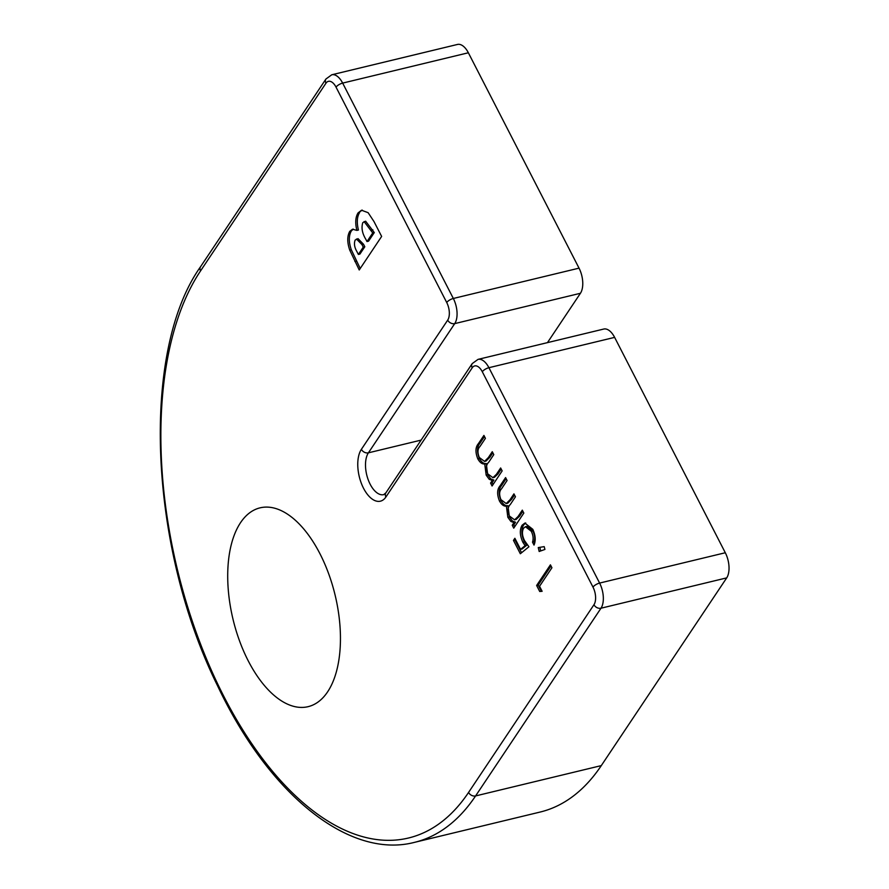 <?xml version="1.0" encoding="UTF-8"?>
<svg xmlns="http://www.w3.org/2000/svg" width="889" height="889" viewBox="0 0 889 889"><rect width="100%" height="100%" fill="white"/><g stroke="black" fill="none" stroke-linecap="round" stroke-linejoin="round"><path stroke-width="1.33" d="M336.042 87.144A13.013 6.679 76.4 0 0 325.952 83.21L200.547 270.923A315.184 161.631 -103.6 0 0 224.139 696.976A315.184 161.631 -103.6 0 0 468.57 792.432L593.963 604.72A13.013 6.679 76.4 0 0 592.996 587.118L482.305 371.746A13.013 6.679 76.4 0 0 472.215 367.802L385.893 497.018A28.826 14.78 76.4 0 1 363.545 488.283A28.826 14.78 76.4 0 1 361.39 449.323L447.7 320.118A13.013 6.679 76.4 0 0 446.734 302.527L336.042 87.144A5.578 2.045 152.8 0 1 342.654 83.099A18.591 9.535 -103.6 0 0 331.775 74.776L457.479 44.45A18.591 9.535 76.4 0 1 468.359 52.773L342.654 83.099L453.334 298.471L579.039 268.145L468.359 52.773M579.039 268.145A18.591 9.535 76.4 0 1 580.428 293.281L454.735 323.607L368.413 452.823A23.247 11.924 -103.6 0 0 368.19 479.727A23.247 11.924 -103.6 0 0 383.748 494.64L385.915 492.795L472.226 363.59A5.578 4.334 -146.3 0 0 472.215 367.802M547.468 342.621L580.428 293.281M482.305 371.746A5.578 2.045 152.8 0 1 488.917 367.702A18.591 9.535 -103.6 0 0 478.038 359.378L603.742 329.052A18.591 9.535 76.4 0 1 614.621 337.376L488.917 367.702L599.608 583.073L725.302 552.747L614.621 337.376M725.302 552.747A18.591 9.535 76.4 0 1 726.702 577.883L600.997 608.209L475.593 795.933L601.297 765.607L726.702 577.883M468.57 792.432A5.578 4.334 -146.3 0 0 475.593 795.933A320.762 164.487 76.4 0 1 414.441 842.372L540.145 812.046A320.762 164.487 -103.6 0 0 601.297 765.607M319.896 553.625A102.268 52.451 -103.6 0 0 260.088 507.841A102.268 52.451 -103.6 0 0 233.085 619.555A102.268 52.451 -103.6 0 0 308.061 706.677A102.268 52.451 -103.6 0 0 319.896 553.625M358.078 212.893L361.512 210.237L368.135 212.693L373.991 221.55L381.637 236.43L359.234 269.967L349.733 250.098C347.121 242.353 347.132 236.107 349.744 231.373L352.511 229.218L356.878 230.395C355.055 222.895 355.456 217.06 358.078 212.893L362.301 210.115M539.545 586.284L542.123 591.296L539.723 591.496L536.634 585.473L550.424 564.837L551.925 567.76L539.545 586.284M544.201 546.635L544.924 549.435L539.178 551.491L538.256 547.58L544.201 546.635M528.933 546.768L520.332 553.747L513.464 540.39L514.875 538.278L520.565 549.346L525.099 545.679L522.854 542.246C519.776 535.411 519.532 529.755 522.099 525.243L524.877 523.076L532.8 529.322C535.511 535.278 535.923 540.534 534.011 545.079L532.511 542.157C533.611 538.878 533.2 535.256 531.289 531.278L525.432 526.733L523.554 528.244C521.81 531.655 522.143 535.8 524.543 540.656L528.933 546.768M522.31 510.153L523.821 513.075L513.742 528.155L512.242 525.232L513.986 522.61L510.875 521.432L507.841 517.287L506.386 506.074C503.919 506.486 501.618 504.785 499.462 500.996C496.84 494.317 497.062 489.239 500.118 485.761L505.585 477.582L507.086 480.505L501.618 488.683C499.229 491.084 499.018 494.728 500.963 499.651L506.208 503.563L510.03 499.74L513.942 493.873L515.453 496.784L510.33 504.463C507.741 506.897 507.408 510.731 509.341 515.942L514.587 519.843L518.076 516.498L522.31 510.153M500.64 467.981L502.152 470.903L492.073 485.994L490.572 483.071L492.317 480.449L489.206 479.271L486.172 475.126L484.716 463.914C482.249 464.325 479.949 462.624 477.793 458.824C475.171 452.157 475.393 447.078 478.449 443.589L483.916 435.421L485.416 438.344L479.949 446.522C477.56 448.912 477.349 452.568 479.293 457.479L484.538 461.402L488.361 457.568L492.273 451.701L493.784 454.623L488.661 462.291C486.072 464.736 485.738 468.57 487.672 473.781L492.917 477.682L496.406 474.326L500.64 467.981M360.223 268.5L351.288 249.731L349.733 250.098M351.288 249.731C348.677 241.975 348.677 235.741 351.288 230.996L349.744 231.373M351.288 230.996L353.289 229.118M359.623 212.527C357 216.683 356.611 222.517 358.434 230.029L356.878 230.395M366.99 241.552L368.546 241.175L374.291 232.574L365.635 221.194L362.801 222.628C361.178 227.74 362.179 233.285 365.824 239.285L366.99 241.552L372.735 232.951L364.09 221.561M358.378 254.454L359.923 254.076L364.812 246.764L363.512 244.242L358.011 238.63L355.156 240.063C353.855 243.453 354.422 247.253 356.845 251.476L358.378 254.454L363.257 247.142L361.967 244.619L356.467 239.008M364.812 246.764L363.257 247.142M374.291 232.574L372.735 232.951M542.001 591.063L539.723 591.496M541.279 591.118L538.178 585.106L536.634 585.473M538.178 585.106L550.991 565.937M540.69 550.947L539.845 547.335M521.554 552.747L515.009 540.012L513.464 540.39M515.009 540.012L515.442 539.379M525.099 545.679L526.644 545.301L522.121 548.98L520.565 549.346M526.644 545.301L524.41 541.868L522.854 542.246M524.41 541.868C521.332 535.045 521.076 529.377 523.654 524.866L522.099 525.243M523.654 524.866L525.71 522.954M534.734 543.079L534.067 541.79L532.511 542.157M534.067 541.79C535.156 538.501 534.756 534.878 532.844 530.9L531.289 531.278M532.844 530.9L526.988 526.366L525.432 526.733M514.731 526.677L513.786 524.854L512.242 525.232M513.786 524.854L515.542 522.232L513.986 522.61M515.542 522.232L512.431 521.054L510.875 521.432M512.431 521.054L509.397 516.92L507.841 517.287M509.397 516.92L507.941 505.697L506.386 506.074M507.941 505.697C505.474 506.108 503.163 504.419 501.018 500.618L499.462 500.996M501.018 500.618C498.396 493.951 498.618 488.872 501.674 485.383L506.141 478.682M506.208 503.563L507.763 503.196L511.575 499.362L514.509 494.973M514.587 519.843L516.131 519.465L519.632 516.12L522.876 511.253M493.062 484.516L492.117 482.694L490.572 483.071M492.117 482.694L493.873 480.071L492.317 480.449M493.873 480.071L490.761 478.893L489.206 479.271M490.761 478.893L487.728 474.748L486.172 475.126M487.728 474.748L486.272 463.536L484.716 463.914M486.272 463.536C483.805 463.947 481.494 462.247 479.349 458.457L477.793 458.824M479.349 458.457C476.726 451.779 476.949 446.7 480.004 443.222L484.472 436.521M484.538 461.402L486.094 461.024L489.906 457.202L492.839 452.801M492.917 477.682L494.462 477.304L497.962 473.959L501.207 469.081M361.39 449.323A5.578 4.334 33.7 0 0 368.413 452.823L421.108 440.111M592.996 587.118A5.578 2.045 -27.2 0 1 599.608 583.073A18.591 9.535 -103.6 0 1 600.997 608.209A5.578 4.334 -146.3 0 1 593.963 604.72M414.441 842.372C348.688 859.441 268.578 793.888 217.561 685.775C148.941 547.235 140.373 351.399 200.57 266.7A5.578 4.334 33.7 0 0 200.547 270.923M385.893 497.018A5.578 4.334 -146.3 0 1 385.915 492.795M325.952 83.21A5.578 4.334 -146.3 0 1 325.963 78.988L331.775 74.776M446.734 302.527A5.578 2.045 -27.2 0 1 453.334 298.471A18.591 9.535 -103.6 0 1 454.735 323.607A5.578 4.334 -146.3 0 1 447.7 320.118M356.433 261.122L354.878 261.488M363.512 244.242L361.967 244.619M372.891 229.84L371.335 230.218M501.674 485.383L500.118 485.761M511.575 499.362L510.03 499.74M519.632 516.12L518.076 516.498M480.004 443.222L478.449 443.589M489.906 457.202L488.361 457.568M497.962 473.959L496.406 474.326M200.57 266.7L325.963 78.988M478.038 359.378L472.226 363.59"/></g></svg>
